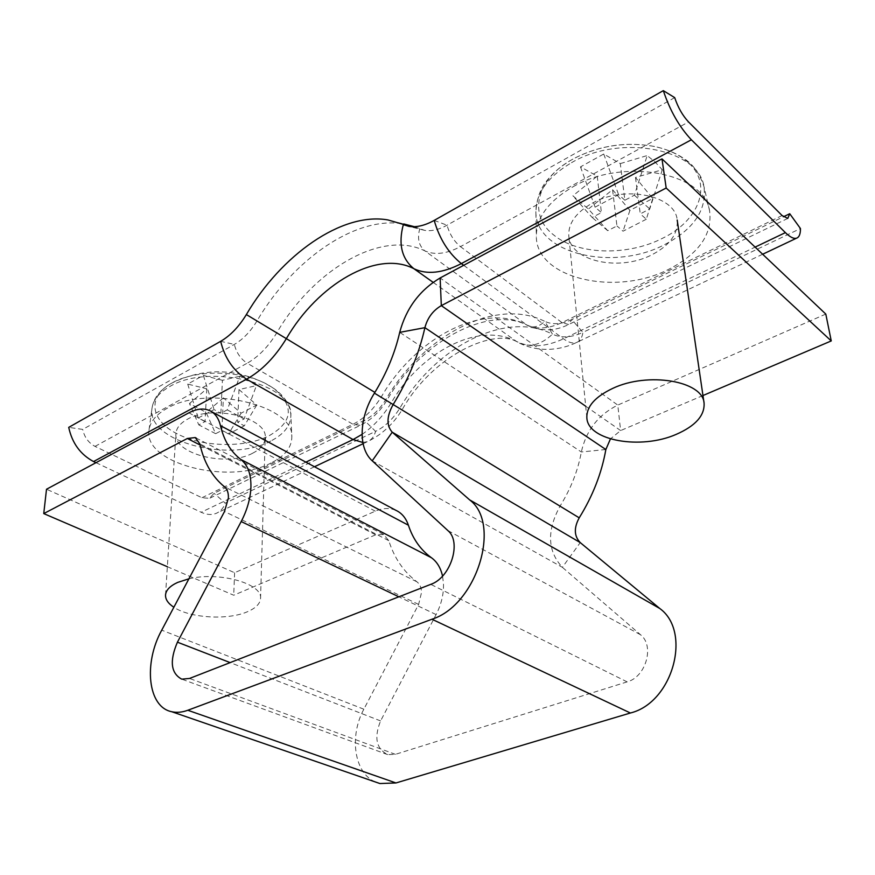 <?xml version="1.0" encoding="UTF-8"?>
<svg xmlns="http://www.w3.org/2000/svg" width="875" height="875" viewBox="0 0 875 875"><rect width="100%" height="100%" fill="white"/><g stroke="black" fill="none" stroke-linecap="round" stroke-linejoin="round"><path stroke-width="0.66" stroke-dasharray="4.38 3.28" d="M375.353 781.966C354.167 773.161 349.016 736.312 363.858 709.209L418.622 604.428L421.586 592.255C421.356 587.53 419.803 584.041 416.894 581.787C403.638 571.736 394.275 558.031 388.795 540.663L383.633 534.505L375.659 534.822L233.723 595.23L167.344 566.716M825.803 314.081L617.783 405.081C598.336 414.772 586.184 430.402 581.339 451.97C577.948 470.608 570.916 488.556 560.219 505.816C546.656 530.578 547.378 551.075 562.373 567.317L640.489 634.714C654.784 645.63 646.067 676.944 627.145 681.877L395.412 754.337L387.658 754.611C376.239 748.781 373.887 737.548 380.603 720.913L436.111 614.578C441.339 604.352 443.789 594.081 443.483 583.756L442.542 576.078M702.964 395.533L620.638 430.566L610.433 438.922M395.927 510.344C389.67 507.686 382.812 507.959 375.32 511.164L234.598 572.731L46.506 489.245M234.598 572.731L233.723 595.23M374.883 392.394L256.933 321.037C250.458 331.658 242.933 339.445 234.347 344.411L82.709 429.406L68.72 427.372M362.841 442.488L367.369 441.678C371.394 440.048 374.128 436.603 375.583 431.364C385.131 426.639 393.269 418.797 400.017 407.848C435.28 347.211 505.236 309.98 552.486 334.173L544.808 321.377C495.513 296.538 422.789 335.978 385.952 399.35C379.958 409.084 372.739 416.073 364.306 420.328L214.036 493.303L209.519 498.345L201.928 497.744L95.003 446.381C88.495 442.827 84.394 437.172 82.709 429.406M362.053 434.372C373.461 426.552 383.261 415.909 391.453 402.456C420.908 351.761 478.789 321.158 516.48 341.436L517.727 342.256C528.97 347.998 540.564 345.308 552.486 334.173C561.17 338.286 571.32 337.684 582.925 332.391L571.78 319.572C561.498 324.352 552.519 324.953 544.808 321.377C538.902 326.867 533.159 328.234 527.592 325.467L526.739 324.909C482.289 301.952 415.494 338.056 381.5 396.561C373.57 409.434 364.066 418.677 352.975 424.266L360.27 425.37L364.306 420.328L375.583 431.364L225.269 503.125L214.036 493.303M95.977 462.689L201.162 512.269C206.598 514.762 211.564 515.145 216.048 513.428C220.369 511.634 223.442 508.2 225.269 503.125M246.356 314.573L256.933 321.037C292.786 259.744 355.578 215.403 403.681 223.945L387.964 219.942M414.367 226.691L424.692 230.377C431.397 231.438 438.834 229.709 447.038 225.214L674.691 97.617M463.684 265.311L563.489 338.833C568.575 342.508 572.917 343.733 576.527 342.508C579.983 341.163 582.116 337.794 582.925 332.391L800.461 228.55M201.928 497.744L352.975 424.266L247.177 363.212C258.42 356.858 268.264 346.763 276.708 332.938C313.009 270.32 381.041 229.173 424.867 250.863L526.739 324.909C536.714 329.656 548.461 328.891 561.98 322.602L568.63 324.505L571.78 319.572L783.453 216.77M177.22 433.825C150.697 420.908 146.595 396.681 171.752 383.119L171.839 383.075C195.814 368.944 243.622 370.147 268.909 385.35L273.853 388.489C294.547 406.131 292.994 421.87 269.205 435.695C245.317 448.098 202.858 447.289 177.22 433.825M271.141 462.941C229.458 485.439 142.789 463.586 149.023 429.877C150.238 421.619 156.209 414.466 166.95 408.428C206.948 384.278 294.58 405.552 291.812 436.898C291.769 447.398 284.878 456.083 271.141 462.941M188.912 578.802C219.319 571.32 262.719 583.691 260.553 598.402C260.181 603.739 255.741 608.213 247.242 611.822C227.664 620.364 189.886 618.1 173.863 607.25M252.591 453.239C226.931 467.337 173.228 454.136 175.93 433.552C176.389 427.973 180.25 423.183 187.512 419.191C213.008 404.141 268.078 417.977 265.212 437.927C264.819 444.041 260.619 449.148 252.591 453.239M222.425 380.297L203.383 375.408L187.709 384.081L206.795 388.806L189.481 403.528L206.117 412.398L215.633 433.683L221.878 430.445L223.377 397.895L241.139 413.153L256.758 405.005L238.984 389.539L256.386 385.656L248.369 380.363L239.805 376.261L227.281 409.861L220.872 413.241L222.425 380.297L239.805 376.261M223.377 397.895L206.117 412.398M206.795 388.806L205.056 421.575L198.8 424.878L189.481 403.528M238.984 389.539L237.672 422.264L244.07 418.961L256.386 385.656M215.633 433.683L198.8 424.878M227.281 409.861L244.07 418.961M256.758 405.005L244.3 425.83L237.672 422.264M244.3 425.83L228.506 433.945L221.878 430.445M187.709 384.081L198.231 417.977L205.056 421.575M198.231 417.977L214.058 409.577L220.872 413.241M241.139 413.153L228.506 433.945M203.383 375.408L214.058 409.577M689.03 163.275C713.027 185.664 698.359 221.123 662.506 238.295C627.452 256.353 577.467 254.898 553.569 234.883C528.336 215.709 535.336 179.528 572.753 159.173L573.005 159.031C598.697 145.589 625.778 141.389 654.227 146.431C668.959 149.592 680.553 155.203 689.03 163.275M573.092 186.747C623.098 157.391 704.178 172.594 709.559 210.645C712.644 234.106 699.103 253.63 668.927 269.205C615.683 296.822 535.817 278.469 536.331 236.141C536.462 217.405 548.712 200.944 573.092 186.747M592.222 203.208C624.356 184.778 675.489 195.366 677.195 220.03C678.169 233.811 669.802 245.361 652.061 254.691C619.522 271.917 570.161 261.319 568.805 235.933C568.116 223.431 575.914 212.527 592.222 203.208M612.577 189.733L629.891 210.394L652.739 198.483L635.491 177.472L662.298 169.728L655.036 161.952L647.205 155.564L634.397 195.212L624.87 200.233L620.288 163.603L603.728 154.011L580.475 166.873L597.231 176.148L572.895 195.814L588.394 209.037L607.731 230.705L616.941 225.947L612.577 189.733L588.394 209.037M620.288 163.603L647.205 155.564M635.491 177.472L640.27 213.872L649.742 208.961L662.298 169.728M597.231 176.148L601.409 212.603L592.156 217.481L572.895 195.814M634.397 195.212L649.742 208.961M607.731 230.705L592.156 217.481M580.475 166.873L595.088 207.167L601.409 212.603M595.088 207.167L618.603 194.677L624.87 200.233M652.739 198.483L646.33 219.231L640.27 213.872M646.33 219.231L623.044 231.197L616.941 225.947M603.728 154.011L618.603 194.677M629.891 210.394L623.044 231.197M416.894 581.787L224.536 486.839M436.111 614.578L398.858 596.805M627.145 681.877L430.762 584.358M395.412 754.337L189.525 678.453M640.489 634.714L447.847 530.545M585.692 406.219L620.638 430.566L617.783 405.081L440.136 277.955M605.85 449.52L581.339 451.97L399.711 332.358M579.217 517.836L374.423 393.148M372.225 460.819L562.373 567.317L580.245 542.598M380.603 720.913L230.147 662.605M363.858 709.209L161.733 630.175M418.622 604.428L224.492 511.547M388.795 540.663L199.861 443.898M375.32 511.164L188.869 412.836M375.659 534.822L200.113 445.025M95.003 446.381L247.177 363.212C240.68 359.012 236.403 352.745 234.347 344.411L220.664 341.327M305.878 462.142L201.162 512.269M782.097 215.534L561.98 322.602L460.458 246.63C446.578 253.914 434.711 255.325 424.867 250.863C418.852 245.798 417.134 238.47 419.727 228.867L410.977 226.625M433.114 282.33L516.48 341.436C529.67 347.977 545.333 347.113 563.489 338.833L755.125 247.111M434.197 220.402L447.038 225.214C449.663 234.314 454.136 241.456 460.458 246.63L688.559 121.953M270.78 441.022C230.191 463.455 145.841 441.558 152.053 407.991C153.256 399.777 159.075 392.667 169.531 386.673C208.436 362.698 293.497 383.862 290.872 415.067C290.839 425.534 284.145 434.186 270.78 441.022M571.495 162.706C619.916 133.689 698.491 148.739 703.927 186.452C707.044 209.716 693.984 229.086 664.737 244.562C613.08 272.005 535.369 253.662 535.883 211.641C536.014 193.047 547.881 176.728 571.495 162.706M387.658 754.611L181.759 679.153M211.684 411.72L209.278 410.43M383.633 534.505L196.219 438.08M787.784 218.411L568.63 324.505C555.155 331.242 541.483 331.57 527.592 325.467C490.798 305.244 422.1 339.052 387.089 399.995C380.111 411.502 371.164 419.956 360.27 425.37L209.519 498.345M762.65 254.253L576.527 342.508C561.192 349.989 538.727 353.27 517.727 342.256C496.366 327.808 434.241 353.008 402.423 409.216C393.608 423.839 381.916 434.656 367.369 441.678L363.081 443.713M314.486 466.747L216.048 513.428M424.692 230.377L408.898 226.373M149.023 429.877L152.053 407.991C153.727 397.808 160.289 389.517 171.752 383.119L171.839 383.075C203.459 367.828 234.839 368.058 265.978 383.764L273.853 388.489C284.506 396.014 290.183 404.873 290.872 415.067L291.812 436.898M165.528 595.022L175.93 433.552M260.553 598.402L265.136 440.333M709.559 210.645L703.927 186.452C699.562 173.294 692.825 163.953 683.714 158.419C675.434 152.808 665.602 148.816 654.227 146.431C625.778 141.433 598.708 145.633 573.005 159.031L572.753 159.173C562.647 164.861 554.4 171.566 548.045 179.298C540.881 187.217 536.834 198.002 535.883 211.641L536.331 236.141M586.862 417.966L568.805 235.933"/><path stroke-width="1.31" d="M200.113 445.025L187.338 438.484L195.234 437.566L199.861 443.898C203.908 462.416 212.133 476.733 224.536 486.839C227.259 489.103 228.539 492.822 228.397 497.995L224.492 511.547L161.733 630.175C143.38 663.261 147.744 707.055 171.708 711.714C176.706 712.852 182.077 712.37 187.808 710.259L431.966 619.227C476.908 605.041 501.747 523.655 469.634 499.877L392.241 432.195C386.389 425.567 386.63 416.489 392.93 404.939C408.352 379.717 419.005 353.959 424.9 327.666C427.492 317.866 432.961 310.527 441.317 305.637L666.181 188.016L661.981 158.867L440.136 277.955L441.317 305.637L585.692 406.219M167.344 566.716L43.75 513.592L46.506 489.245L188.869 412.836C196.503 408.811 203.306 408.002 209.278 410.43C214.856 412.912 218.586 417.988 220.478 425.677C223.934 440.431 230.738 451.708 240.855 459.495C247.8 464.942 251.158 474.173 250.928 487.189C250.447 498.498 247.198 509.961 241.183 521.555L177.428 642.184C169.4 660.964 170.844 673.291 181.759 679.153L189.525 678.453L430.762 584.358C450.734 577.642 461.934 541.833 447.847 530.545L372.225 460.819C357.809 448.044 359.177 417.287 374.423 393.148C386.531 373.33 394.964 353.073 399.711 332.358C406.142 308.35 419.606 290.216 440.136 277.955M610.433 438.922L605.85 449.52C601.694 473.145 592.812 495.917 579.217 517.836C573.737 527.942 574.087 536.189 580.245 542.598L659.772 608.486C692.092 631.739 672.875 702.625 630.394 713.005L395.981 782.95L379.925 783.541L375.353 781.966M661.981 158.867L825.803 314.081L831.25 340.933L666.181 188.016M831.25 340.933L702.964 395.533M442.542 576.078C440.705 567.875 436.997 561.75 431.408 557.714C420.645 549.905 412.978 539.077 408.395 525.208C405.923 517.989 401.767 513.034 395.927 510.344L211.684 411.72M187.338 438.484L43.75 513.592M410.977 226.625L387.964 219.942C341.906 211.794 281.203 254.975 246.356 314.573C238.962 326.714 230.398 335.628 220.664 341.327L68.72 427.372C72.111 443.078 80.391 454.475 93.548 461.552L95.977 462.689M403.681 223.945L414.367 226.691M691.381 139.781L785.389 232.619C790.027 237.125 793.734 238.984 796.523 238.186C799.181 237.256 800.494 234.052 800.461 228.55L789.731 213.73L787.784 218.411L782.097 215.534L688.559 121.953C682.631 115.609 678.005 107.505 674.691 97.617L663.316 90.639C670.031 110.72 679.394 127.094 691.381 139.781L461.355 263.594L463.684 265.311M783.453 216.77L789.731 213.73M246.356 314.573L286.344 338.636C317.822 284.32 376.797 249.408 413.897 268.702C401.712 258.748 398.18 244.07 403.309 224.667L408.898 226.373C416.445 227.555 424.878 225.564 434.197 220.402L663.316 90.639M173.863 607.25C168.142 603.498 165.364 599.43 165.528 595.022C165.944 590.144 170.002 585.933 177.691 582.4L188.912 578.802M612.741 388.38C647.861 371.569 702.931 380.931 704.08 403.156C704.769 415.548 695.461 425.961 676.134 434.405C640.719 449.98 587.902 440.759 586.862 417.966C586.327 406.733 594.956 396.867 612.741 388.38M398.858 596.805L241.183 521.555M395.981 782.95L187.808 710.259M630.394 713.005L431.966 619.227M659.772 608.486L469.634 499.877M605.85 449.52L424.9 327.666L399.711 332.358M579.217 517.836L374.423 393.148M580.245 542.598L392.241 432.195L372.225 460.819M230.147 662.605L177.428 642.184M431.408 557.714L240.855 459.495M408.395 525.208L220.478 425.677M220.664 341.327C224.798 358.203 233.439 370.825 246.586 379.181L353.062 439.556L362.841 442.488M362.053 434.372L353.062 439.556L305.878 462.142M374.883 392.394L286.344 338.636C274.947 357.262 261.691 370.77 246.586 379.181L93.548 461.552M434.197 220.402C439.502 238.864 448.547 253.258 461.355 263.594C442.695 273.197 426.88 274.903 413.897 268.702L433.114 282.33M755.125 247.111L785.389 232.619M379.925 783.541L171.708 711.714M196.219 438.08L195.234 437.566M363.081 443.713L314.486 466.747M762.65 254.253L796.523 238.186M265.136 440.333L265.212 437.927M704.08 403.156L677.195 220.03"/></g></svg>
